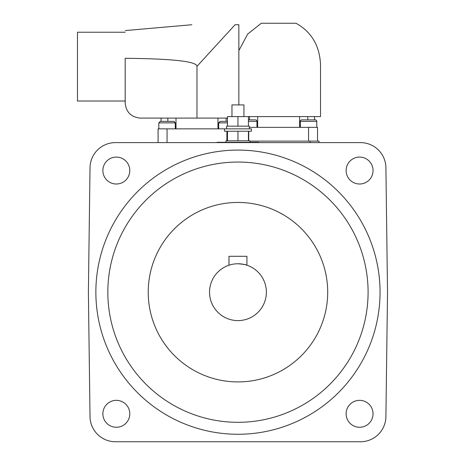 <?xml version="1.0" encoding="UTF-8"?>
<svg xmlns="http://www.w3.org/2000/svg" width="465" height="465" viewBox="0 0 465 465"><rect width="100%" height="100%" fill="white"/><g stroke="black" fill="none" stroke-linecap="round" stroke-linejoin="round"><path stroke-width="0.7" d="M249.926 141.11L319.025 141.11L319.025 142.61M245.398 264.748L241.445 263.975M217.021 142.61L217.021 142.307L258.9 142.307L258.9 142.61M230.501 264.754L229.158 265.155M228.983 265.213L228.983 256.279L246.932 256.279L246.932 265.213C246.404 264.719 243.416 264.236 237.958 263.76L236.203 263.812M266.375 292.177A28.417 28.417 0 0 0 237.958 263.76A28.417 28.417 0 0 0 209.541 292.177A28.417 28.417 0 0 0 237.958 320.6A28.417 28.417 0 0 0 266.375 292.177M107.834 292.177A130.124 130.124 0 0 0 237.958 422.307A130.124 130.124 0 0 0 368.088 292.177A130.124 130.124 0 0 0 237.958 162.053A130.124 130.124 0 0 0 107.834 292.177M327.703 292.177A89.745 89.745 0 0 0 237.958 202.438A89.745 89.745 0 0 0 148.219 292.177A89.745 89.745 0 0 0 237.958 381.922A89.745 89.745 0 0 0 327.703 292.177M380.05 292.177A142.092 142.092 0 0 0 237.958 150.085A142.092 142.092 0 0 0 95.866 292.177A142.092 142.092 0 0 0 237.958 434.269A142.092 142.092 0 0 0 380.05 292.177M102.87 413.803A13.462 13.462 0 0 0 116.331 427.265A13.462 13.462 0 0 0 129.793 413.803A13.462 13.462 0 0 0 116.331 400.342A13.462 13.462 0 0 0 102.87 413.803M102.87 170.55A13.462 13.462 0 0 0 116.331 184.012A13.462 13.462 0 0 0 129.793 170.55A13.462 13.462 0 0 0 116.331 157.089A13.462 13.462 0 0 0 102.87 170.55M346.123 413.803A13.462 13.462 0 0 0 359.584 427.265A13.462 13.462 0 0 0 373.046 413.803A13.462 13.462 0 0 0 359.584 400.342A13.462 13.462 0 0 0 346.123 413.803M346.123 170.55A13.462 13.462 0 0 0 359.584 184.012A13.462 13.462 0 0 0 373.046 170.55A13.462 13.462 0 0 0 359.584 157.089A13.462 13.462 0 0 0 346.123 170.55M360.474 142.61L115.442 142.61A25.43 25.43 0 0 0 90.018 167.702L88.391 292.177L90.018 416.657A25.43 25.43 0 0 0 115.442 441.75L360.474 441.75A25.43 25.43 0 0 0 385.904 416.657L387.531 292.177L385.904 167.702A25.43 25.43 0 0 0 360.474 142.61M249.926 142.307L249.926 140.814L225.996 140.814L225.996 142.307M231.977 116.581L231.977 104.916L243.945 104.916L243.945 116.581M226.595 128.846L226.595 126.154L249.327 126.154L249.327 128.846M158.088 142.61L158.088 128.846L251.42 128.846L251.42 131.24L237.958 131.24L237.958 140.814M248.432 131.24L248.432 140.814M227.49 131.24L227.49 140.814M224.496 128.846L224.496 131.24L237.958 131.24M227.49 126.154L227.49 116.581L248.432 116.581L248.432 126.154M237.958 116.581L237.958 126.154M125.184 30.58L191.83 24.744M238.859 104.916L238.859 24.744L235.087 24.744C177.793 24.744 177.793 24.744 235.087 24.744L196.974 66.338C196.771 61.432 172.841 58.747 125.184 58.288L125.184 103.12C126.131 112.141 131.118 117.128 140.139 118.081L227.49 118.081M217.951 128.846L217.951 118.081M167.063 121.371L173.794 121.371L175.288 122.865L158.838 122.865L160.332 121.371L167.063 121.371M227.49 122.865L218.666 122.865L220.16 121.371L227.49 121.371M125.184 101.027L77.469 101.027L77.469 32.224L125.184 32.224M226.106 118.081L226.106 121.371M167.842 121.371L167.842 118.081M176.003 118.081L176.003 128.846M196.974 66.338L196.974 118.081M248.432 116.581L320.525 116.581L320.525 64.838C319.728 45.797 311.556 31.934 296.007 23.25L261.278 23.25L247.642 34.114L238.859 50.569M249.513 119.871L249.513 116.581M314.538 116.581L314.538 119.871L315.287 119.871A1.494 1.494 0 0 1 316.781 121.371A1.494 1.494 0 0 0 315.287 119.871L301.826 119.871A1.494 1.494 0 0 0 300.332 121.371L300.332 127.352M300.332 121.371L316.781 121.371L316.781 127.352M256.953 127.352L256.953 121.371A1.494 1.494 0 0 0 255.459 119.871L248.432 119.871M249.327 127.352L317.531 127.352L317.531 141.11M299.617 127.352L299.617 116.581M257.668 116.581L257.668 127.352M307.778 116.581L307.778 119.871M310.05 141.11L310.05 142.61M226.891 140.814L226.891 131.24M167.063 128.846L167.063 142.61M256.953 121.371L248.432 121.371M248.729 131.24L248.729 140.814M308.557 127.352L308.557 141.11M175.288 128.846L175.288 122.865M161.082 121.371L161.082 118.081M218.666 128.846L218.666 122.865M158.838 128.846L158.838 122.865L160.332 121.371"/></g></svg>
